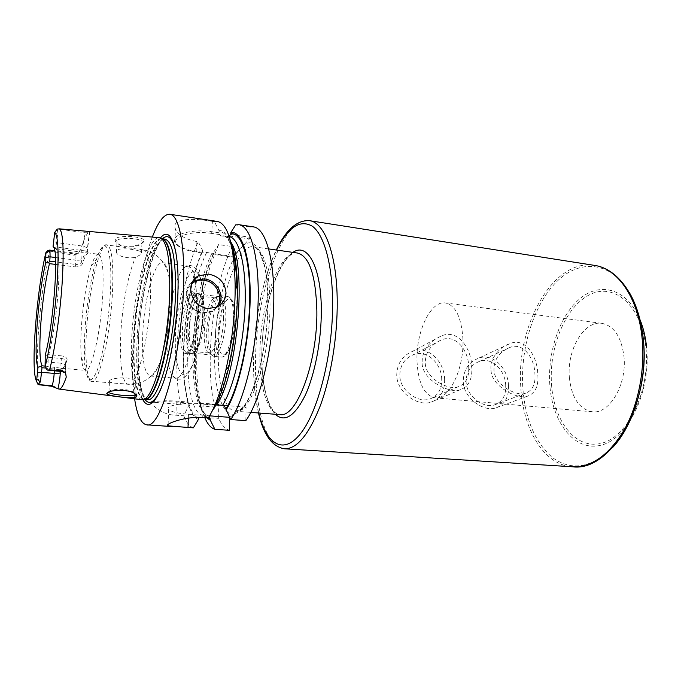 <?xml version="1.0" encoding="UTF-8"?>
<svg xmlns="http://www.w3.org/2000/svg" width="681" height="681" viewBox="0 0 681 681"><rect width="100%" height="100%" fill="white"/><g stroke="black" fill="none" stroke-linecap="round" stroke-linejoin="round"><path stroke-width="0.51" stroke-dasharray="3.4 2.55" d="M141.461 399.687C133.808 398.504 130.011 371.835 131.68 339.283C133.663 291.698 147.709 236.605 159.184 237.669M56.259 248.761L88.249 253.06L87.296 251.204L56.208 247.05L55.323 248.088L57.178 249.918C59.256 255.094 59.605 268.459 58.234 290.012C56.659 313.251 52.624 340.483 48.743 354.682L61.69 355.874L61.324 358.47C63.733 358.776 65.24 359.628 65.853 361.015L65.853 362.028C63.818 367.783 62.048 370.379 60.532 369.809L45.678 368.038M47.891 250.361L49.619 251.059C44.631 273.353 40.979 299.206 38.672 328.608C36.604 357.797 37.004 376.602 39.864 385.003M57.247 229.08L57.842 232.732L56.208 247.05M55.323 248.088L53.067 246.386M45.252 355.048L47.67 355.439L48.743 354.682M48.377 357.295L61.324 358.47L61.001 363.228L48.036 362.071L48.377 357.295L47.67 355.439M44.827 360.887L48.036 362.071L47.891 370.345M44.895 366.072L61.988 368.293C63.452 368.395 65.129 365.765 67.019 360.394L65.853 362.028L65.657 364.973L61.001 363.228C60.703 368.336 60.907 371.102 61.613 371.528M61.673 368.217L60.532 369.809L60.422 371.426M67.019 360.394L67.096 360.172C67.3 357.993 65.495 356.555 61.69 355.874M87.602 252.83L98.37 254.243C102.422 255.954 103.878 269.608 102.729 295.188C100.831 331.97 91.297 372.55 85.67 370.362C83.559 369.97 82.112 365.74 81.328 357.67C80.613 349.651 80.622 339.657 81.354 327.68C83.099 302.866 86.444 282.198 91.39 265.701L96.608 259.231C91.228 275.567 86.513 304.824 84.972 330.523C84.138 344.28 84.155 355.805 85.023 365.11C85.219 371.979 88.913 382.569 91.995 381.266C86.862 381.037 84.742 358.776 86.504 330.957C88.76 290.293 99.417 243.279 106.908 244.964L143.01 249.859L139.758 251.246L141.52 252.625L141.418 254.311L135.859 257.001C130.105 259.18 118.026 256.797 116.442 252.557L116.494 250.744C118.503 247.109 136.132 249.45 139.758 251.246M55.68 264.432L75.199 266.892L75.548 264.424L55.638 261.904M88.249 253.06C86.461 253.766 84.546 257.265 82.503 263.547C81.49 265.888 79.056 266.995 75.199 266.892M98.37 254.243C96.225 254.166 93.901 257.988 91.39 265.701M82.503 263.547L81.618 261.853L81.797 259.163C80.954 260.108 78.97 260.423 75.829 260.125C76.068 255.988 75.889 253.758 75.302 253.46L74.127 255.23L49.619 251.059M74.127 255.23L78.298 253.4L80.928 249.186C84.223 238.018 87.313 232.11 90.19 231.489L90.335 231.463M115.447 239.082C114.655 240.572 115.566 242.155 118.162 243.815C124.887 248.582 141.708 245.671 143.665 241.661L143.853 241.321C147.436 236.784 118.205 234.162 115.447 239.082L117.038 240.793L116.979 242.572L119.337 244.837C125.347 249.016 140.507 246.471 141.946 243.049L142.04 241.449C140.38 238.222 118.707 236.818 117.038 240.793M55.467 257.512L75.829 260.125L75.548 264.424C78.621 264.594 80.647 263.734 81.618 261.853C83.661 255.545 85.568 252.038 87.338 251.315L87.5 247.91L83.176 246.139L56.532 242.572L53.458 240.904M160.486 237.967C149.394 250.906 138.847 299.155 137.051 340.917C135.851 368.881 137.766 388.468 142.789 399.687M134.608 398.811C132.531 384.067 131.978 366.327 132.957 345.59C134.778 306.671 142.406 262.926 152.314 237.056M187.947 402.548L180.491 404.361L151.735 402.139L151.054 403.101C158.29 411.069 166.615 415.112 176.038 415.214L183.785 415.776L188.79 405.382L188.901 403.058L188.603 402.079L187.947 402.548C177.715 367.331 185.504 287.254 202.563 250.327L202.58 252.259L203.781 253.145L206.666 252.481L211.97 253.213L213.221 254.439L213.894 251.893L208.088 266.841C197.328 299.206 192.008 347.863 195.515 381.786C196.349 390.128 197.66 397.346 199.422 403.45L201.006 405.944L214.856 407.017L218.644 404.429L218.669 418.321C221.657 425.038 225.241 429.039 229.42 430.307M193.353 427.838C189.59 426.578 186.407 422.56 183.785 415.776M180.491 404.361C177.426 389.523 176.26 371.383 177.009 349.923C178.345 310.715 186.764 266.654 198.239 241.695L202.563 250.327M151.054 403.101C158.052 401.739 166.539 401.407 176.507 402.096L188.901 403.058M151.735 402.139C158.392 400.786 166.556 400.445 176.226 401.109L188.603 402.079M231.038 242.41C228.756 238.384 226.22 236.171 223.436 235.771L220.831 235.915L219.546 234.562L219.01 230.731C223.394 230.101 227.224 233.54 230.484 241.04M208.301 417.913L213.553 409.153L214.66 405.323L215.954 404.897M206.666 252.481C184.534 295.869 180.227 408.438 202.036 415.07L200.427 415.172L198.571 417.359M219.044 232.749L212.097 231.736C191.948 228.484 170.284 234.86 174.898 242.257L178.652 245.969C182.797 248.497 188.552 250.293 195.932 251.34L202.58 252.259M219.546 234.562L211.689 233.421L212.378 221.368L214.464 221.674L219.01 230.731M230.714 234.46L249.893 237.269L250.055 227.037L235.72 224.875M211.689 233.421C187.999 229.565 166.104 239.371 179.716 246.982C183.674 249.391 189.182 251.102 196.239 252.106L203.781 253.145M229.386 236.001L249.459 238.92L232.502 257.095L213.221 254.439M220.831 235.915L228.986 236.579L226.339 236.716M229.037 236.154L227.062 236.724M229.599 417.317L246.062 407.093L245.832 420.645M214.856 407.017C204.019 366.259 212.983 284.096 232.357 246.539L232.153 256.337L213.766 253.8M232.502 257.095L232.153 256.337M249.459 238.92L249.893 237.269M250.055 227.037L253.494 226.892M246.062 407.093L224.143 405.382M215.613 404.718L203.134 403.739C184.321 402.113 164.249 405.604 168.658 409.536C171.254 411.835 177.852 413.418 188.441 414.286L200.427 415.172M202.036 415.07L209.586 415.844M209.314 416.295L208.624 415.776M198.435 419.428C194.536 417.87 191.327 413.18 188.79 405.382M214.464 221.674L217.571 221.47M204.768 417.657L218.669 418.321M201.006 405.944L197.899 386.834C194.051 349.983 199.788 297.58 211.51 262.432L218.61 244.59L232.357 246.539M212.378 221.368C192.408 217.801 170.786 218.465 175.4 228.859C178.107 235.039 185.053 239.227 196.247 241.415L198.239 241.695M199.422 403.45L200.044 402.973L200.35 403.952L218.976 405.408M200.35 403.952L200.316 406.268C202.087 411.452 204.189 415.299 206.632 417.793M204.606 417.291L200.316 406.268M200.044 402.973L218.644 404.429M213.894 251.893L218.61 244.59M505.702 385.429C505.481 370.924 492.329 356.623 479.424 361.415C470.733 364.888 466.298 371.613 466.119 381.59C466.153 395.865 483.067 408.489 494.287 404.999C502.255 402.19 506.06 395.67 505.702 385.429M441.697 379.223C441.773 363.986 427.157 349.081 413.333 354.724C404.608 358.478 400.096 365.288 399.798 375.163C399.534 390.111 417.538 403.195 429.609 399.109C437.832 396.061 441.858 389.43 441.697 379.223M569.35 377.283C571.478 397.593 579.097 409.094 592.215 411.784C609.206 414.474 627.022 384.91 623.992 356.742C621.438 337.001 614.066 325.867 601.893 323.339C583.881 320.376 566.839 349.991 569.35 377.283M468.698 366.863C469.303 377.163 465.847 383.778 458.33 386.714C448.532 390.885 424.68 378.074 425.267 362.369C425.514 352.281 430.732 344.875 440.947 340.159C455.632 333.052 468.783 350.911 468.698 366.863M534.891 373.716C535.734 384.067 532.602 390.571 525.485 393.243C516.53 396.904 493.648 384.433 493.98 369.485C494.168 359.253 499.369 351.949 509.575 347.591C523.246 341.462 534.67 358.598 534.891 373.716M417.019 361.517C418.219 383.131 424.212 395.244 434.997 397.857C448.992 400.394 464.646 368.234 462.876 338.065C461.258 316.963 455.427 305.25 445.383 302.943C430.511 300.372 415.682 332.473 417.019 361.517M108.654 392.077L108.9 391.566C110.288 388.936 127.977 388.034 133.382 392.188L135.059 393.822M109.479 380.815L109.479 381.786C111.275 383.173 123.874 383.922 129.713 384.058C132.659 383.973 134.557 383.539 135.408 382.739L135.485 381.479L133.663 380.083C129.986 376.508 111.531 377.64 109.479 380.815M133.663 380.083C141.163 369.23 149.233 330.591 150.527 297.367C151.369 267.778 148.867 251.936 143.01 249.859C151.54 250.642 160.086 258.142 160.597 259.325C163.065 261.7 165.611 266.228 168.224 272.936C169.748 280.436 170.284 290.455 169.85 303.002C169.016 326.786 163.789 354.512 157.907 367.212C155.14 373.231 152.544 376.159 150.118 375.989C144.329 373.469 141.869 359.474 142.738 334.022C144.04 299.929 154.391 260.951 162.512 262.687L187.999 266.041L183.751 268.033C175.775 275.814 168.122 308.314 167.168 336.542C166.556 355.346 168.164 368.285 172.012 375.359L175.724 378.219C184.023 380.568 195.668 341.675 196.469 306.092C196.766 295.571 196.298 286.752 195.047 279.619M168.224 272.936C166.828 266.458 164.921 263.045 162.512 262.687M194.834 278.495C193.225 270.646 190.944 266.492 187.999 266.041M197.184 314.247C196.783 330.608 192.11 349.362 187.667 353.03C182.738 355.695 180.371 348.374 180.567 331.051C181.086 309.038 189.327 285.382 194.213 293.222C196.417 296.72 197.413 303.735 197.184 314.247M193.787 292.983L195.66 294.328C197.813 297.733 198.784 304.526 198.571 314.707C198.188 330.54 193.651 348.698 189.327 352.264L187.198 353.175C183.717 351.873 182.116 344.475 182.389 330.975C182.866 312.605 188.926 291.911 193.787 292.983L197.967 293.485C193.038 292.404 186.926 313.064 186.475 331.409C186.219 344.892 187.862 352.281 191.387 353.584C192.646 353.686 193.966 352.613 195.353 350.366C199.584 342.364 202.087 330.643 202.844 315.192C203.032 307.471 202.461 301.564 201.133 297.486C200.274 294.992 199.218 293.656 197.967 293.485M199.933 296.065L202.895 299.776C204.13 303.547 204.658 308.995 204.496 316.103C203.798 330.319 201.482 341.121 197.567 348.502L193.864 351.498C190.586 350.298 189.063 343.488 189.284 331.051C189.684 314.111 195.362 295.052 199.933 296.065L215.179 297.895L213.025 298.738C208.097 304.679 205.16 315.984 204.232 332.643C204.036 342.024 205.041 348.383 207.228 351.719L211.502 354.869C209.05 351.175 207.926 344.177 208.131 333.86C208.463 318.282 213.059 300.423 217.877 296.575L220.312 295.639L227.863 296.558C222.372 295.409 215.809 316.154 215.519 334.643C215.392 348.238 217.299 355.703 221.248 357.048C226.535 358.325 233.345 337.478 233.549 318.487C233.566 305.045 231.668 297.733 227.863 296.558C232.672 297.827 235.022 305.301 234.919 318.963C234.622 337.733 228.288 358.283 221.248 357.048L213.681 356.316L211.502 354.869M193.864 351.498L209.152 352.996C213.783 354.137 219.818 335.137 220.074 317.857C220.142 305.616 218.516 298.959 215.179 297.895M209.152 352.996L207.228 351.719M220.312 295.639C224.032 296.805 225.871 304.135 225.82 317.61C225.573 336.661 218.848 357.576 213.681 356.316M223.632 317.704C223.377 336.082 216.916 356.265 211.953 355.048C208.258 353.762 206.488 346.544 206.649 333.401C206.981 315.499 213.213 295.401 218.363 296.499C221.929 297.631 223.691 304.696 223.632 317.704M187.122 331.332C186.875 344.569 188.492 351.822 191.965 353.099C196.63 354.29 202.853 333.911 203.227 315.405C203.381 302.296 201.772 295.188 198.418 294.081C193.574 293.017 187.564 313.311 187.122 331.332M508.477 385.693C508.188 368.906 493.231 352.511 478.581 358.189C468.613 362.215 463.497 369.919 463.242 381.309C463.284 397.789 483.238 412.005 495.606 408.021C504.63 404.88 508.92 397.44 508.477 385.693M491.001 369.17C489.835 359.559 498.637 347.284 509.405 343.879C525.179 336.312 537.496 356.699 537.76 374.014C538.833 385.752 535.479 393.124 527.69 396.112C518.522 400.3 490.337 386.297 491.001 369.17M444.625 379.504C444.676 361.849 428.008 344.79 412.328 351.456C402.318 355.805 397.125 363.611 396.742 374.865C396.47 392.128 417.64 406.829 430.962 402.199C440.292 398.777 444.846 391.217 444.625 379.504M422.109 362.037C422.305 350.689 428.443 342.143 440.505 336.388C457.47 327.663 471.814 348.893 471.737 367.178C472.546 378.857 468.8 386.348 460.492 389.643C450.379 394.376 421.173 380.049 422.109 362.037M54.378 370.907L54.471 366.914M54.335 234.315L57.842 232.732M65.657 364.973L65.504 372.788M48.13 369.749L44.878 366.012L48.121 369.715M78.919 252.677L74.757 254.004L48.155 250.531M81.797 259.163C82.129 252.923 81.839 249.595 80.928 249.186M86.334 231.489L85.627 232.859L57.655 228.969M89.994 231.497L85.627 232.859C84.47 235.626 83.652 240.052 83.176 246.139L82.988 252.276M90.19 231.489C88.87 236.256 87.977 241.951 87.517 248.565M161.695 238.622C150.178 236.367 135.842 291.587 133.902 339.351C132.233 372.166 136.226 398.896 144.117 399.304M161.967 238.733C150.458 237.243 136.328 292.021 134.404 339.385C132.761 371.826 136.66 398.342 144.406 399.253M144.832 399.296L144.866 399.287C139.282 389.277 137.085 369.672 138.294 340.483C140.082 298.091 151.233 249.025 162.436 238.793M145.955 399.023L147.556 399.509L146.134 398.938C145.079 397.764 143.597 397.014 141.503 389.294C138.677 377.64 137.707 361.253 138.601 340.125C139.528 292.064 157.302 236.937 163.585 239.423L165.1 239.167L163.431 239.295M163.346 239.32C151.914 242.274 138.967 294.541 137.128 339.657C135.638 369.945 138.958 395.227 145.879 398.981M161.108 388.519C169.569 369.621 177.043 329.4 178.158 295.077C178.737 277.618 177.996 263.538 175.953 252.83M176.226 401.109L176.038 415.214M213.587 407.757C225.462 388.689 235.941 341.47 236.937 299.683C238.001 257.81 229.752 230.28 218.976 232.017M188.85 403.68C191.352 411.664 194.562 416.474 198.469 418.091M202.521 251.553C185.632 288.31 178.047 367.953 188.407 402.199M196.239 252.106L196.247 241.415M238.537 250.625C225.615 267.999 215.519 311.081 214.549 349.532C213.485 388 222.04 418.177 235.362 413.784M240.052 410.847C253.86 399.858 267.761 348.612 267.905 303.947C268.62 258.763 256.15 233.889 243.057 245.781M268.74 248.923L253.4 246.735C255.562 247.007 257.69 248.957 259.767 252.583L264.296 265.318C266.62 275.907 267.778 288.974 267.769 304.509C267.888 350.97 251.578 404.012 239.703 409.8L235.396 411.213C224.185 410.558 217.375 382.816 218.346 349.081C219.061 300.023 236.988 243.772 253.4 246.735C264.024 249.672 269.574 269.208 270.042 305.343C269.957 350.894 254.881 402.505 240.912 409.647L235.396 411.213L250.855 412.397M297.529 253.043C279.236 249.799 260.031 304.926 259.946 353.252C259.359 386.476 267.352 413.852 279.848 414.601C269.88 414.584 261.146 387.617 261.913 353.882C261.572 304.773 282.632 249.195 297.529 253.043M292.966 252.387C276.231 262.687 262.04 311.558 261.793 354.256C261.649 383.488 266.135 403.492 275.26 414.252M258.72 412.992C255.094 397.857 253.417 380.262 253.698 360.215C254.226 320.896 263.028 277.269 276.546 250.038M188.441 414.286L188.322 418.1M203.134 403.739L202.751 417.513M199.899 403.101C189.02 368.966 196.528 289.638 213.868 253.119M208.343 417.853C205.185 415.529 202.521 411.103 200.367 404.574M229.191 236.613L223.436 235.771C226.594 236.043 229.557 240.606 232.306 249.45M211.97 253.213C189.565 296.465 185.419 408.838 207.603 415.478M192.536 281.67C180.065 289.561 187.641 311.966 203.219 313.005L212.429 311.498L218.482 306.212M216.107 307.446C212.685 311.14 208.301 312.741 202.947 312.273C189.207 311.319 181.555 292.226 191.548 283.951M284.505 448.788C265.956 447.749 254.626 407.868 255.52 361.168C255.715 294.039 282.538 216.226 309.463 220.67M594.402 265.369C552.768 258.397 516.053 326.242 520.786 386.893C522.863 428.945 543.71 465.149 572.363 466.766M629.295 292.438C610.482 260.653 579.131 259.069 556.505 281.883C533.742 304.705 520.505 347.506 522.753 386.876C525.017 418.892 534.977 442.497 552.631 457.692C571.487 471.312 591.372 468.034 612.287 447.877M639.927 319.474C627.201 288.787 600.651 281.525 580.416 298.244C560.054 314.835 547.609 351.107 549.788 384.339C552.053 422.331 574.432 452.048 601.085 445.17C627.78 438.998 651.07 391.847 646.652 347.88M551.491 383.999C553.721 421.105 575.632 450.022 601.604 443.229C627.635 437.134 650.253 391.252 645.971 348.485C642.047 305.624 614.143 282.121 589.899 294.601C565.536 306.459 548.954 346.961 551.491 383.999M143.665 241.661L141.946 243.049M107.589 392.622L108.9 391.566M129.713 384.058L128.3 384.297C122.248 383.99 119.277 361.951 120.767 334.456C122.205 304.943 128.675 271.047 135.859 257.001M81.328 357.67L85.023 365.11C87.108 382.952 91.245 384.518 97.443 369.809C103.18 354.478 108.781 321.543 110.331 292.983C113.003 247.501 104.806 232.34 96.608 259.231C98.285 252.574 104.15 243.049 106.908 244.964C111.846 246.931 113.693 262.909 112.45 292.89C110.339 336.261 98.839 383.931 91.995 381.266L128.3 384.297C136.804 385.378 146.764 379.904 147.522 378.857C150.441 377.078 153.906 373.197 157.907 367.212M203.134 308.229C202.402 336.193 194.46 367.476 186.994 373.409C179.512 379.777 174.413 361.747 175.409 336.269C176.302 310.868 182.951 282.24 190.271 273.711C197.592 264.79 203.985 280.172 203.134 308.229M234.86 319.253C234.605 334.201 230.118 350.911 225.564 354.443C220.533 356.742 217.98 350.043 217.911 334.345C218.78 317.933 221.742 306.459 226.79 299.929C231.898 296.601 234.587 303.045 234.86 319.253M38.102 384.544C29.394 374.482 36.468 292.804 46.129 251.953M57.178 249.918L53.825 247.45M65.853 361.015L65.623 364.514C65.061 372.771 65.597 371.707 64.891 372.592M61.988 368.293L85.67 370.362M67.096 360.172L65.887 361.909M78.298 253.4L54.744 250.77M89.722 231.54L87.296 251.204M88.198 252.923L87.27 251.187M236.911 288.182C237.967 330.379 226.773 385.821 214.66 405.323M179.716 246.982L178.652 245.969M168.658 409.536L168.096 424.442M195.515 381.786L197.899 386.834M208.088 266.841L211.51 262.432M213.502 254.285C191.029 298.584 189.471 411.086 208.046 415.538M174.898 242.257L175.4 228.859M217.026 307.029L212.429 311.498L203.125 313.047C187.581 311.992 180.073 289.697 192.519 281.687M258.474 412.975C254.941 397.73 253.306 380.262 253.587 360.572C254.115 321.296 262.704 277.967 276.299 250.004M592.215 411.784L434.997 397.857M458.33 386.714L429.609 399.109M440.947 340.159L413.333 354.724M601.893 323.339L445.383 302.943M509.575 347.591L479.424 361.415M525.485 393.243L494.287 404.999M143.853 241.321L142.116 242.759M118.171 243.815L119.337 244.837M108.926 391.958L109.479 381.786M116.442 252.557L116.979 242.572M134.753 393.618L133.382 392.188M134.915 393.558L135.485 381.479M141.52 252.625L142.04 241.449M150.118 375.989L175.724 378.219M183.751 268.033C195.498 258.193 205.185 278.223 203.244 307.506L201.278 330.813C200.35 340.049 197.473 351.515 192.646 365.212C188.228 374.337 186.79 376.116 181.308 378.968C177.477 379.64 174.37 378.432 172.012 375.359M189.327 352.264L187.667 353.03M195.66 294.328L194.213 293.222M187.198 353.175L191.387 353.584M197.567 348.502L195.353 350.366M202.895 299.776L201.133 297.486M213.025 298.738L217.877 296.575M191.965 353.099L211.953 355.048M198.418 294.081L218.363 296.499M509.405 343.879L478.581 358.189M527.69 396.112L495.606 408.021M440.505 336.388L412.328 351.456M460.492 389.643L430.962 402.199"/><path stroke-width="1.02" d="M64.891 372.592L61.613 371.528L62.397 370.668L49.568 369.911C54.718 350.706 60.047 314.46 62.107 283.662C64.074 250.795 63.214 232.519 59.502 228.85L159.184 237.669L161.44 238.512C167.688 244.121 170.412 262.875 169.612 294.771C168.088 342.883 154.178 396.802 143.844 399.355L141.461 399.687L59.094 389.081M62.397 370.668L65.589 372.865L66.253 377.121C63.444 385.48 60.975 389.455 58.864 389.055L51.603 386.255L51.952 385.744L38.051 384.527L40.417 381.871L42.026 367.723L41.09 366.352L42.001 365.825C39.634 360.428 39.243 346.323 40.826 323.501C42.648 300.398 45.508 280.444 49.424 263.649L48.64 262.73L45.729 262.747L45.874 252.634L47.891 250.361L49.977 250.395L46.07 253.187M38.332 384.654L51.603 386.255M136.464 396.81C133.714 399.355 105.981 395.712 106.789 393.575L107.07 393.039C108.883 390 128.547 388.766 134.753 393.627C136.711 394.946 137.281 396.01 136.464 396.81L134.838 394.912C133.084 397.219 110.909 394.435 108.892 392.571L108.654 392.077M45.678 368.038L42.026 367.723M59.502 228.85L57.247 229.08L54.727 232.383L53.067 246.386L53.825 247.45C58.779 254.396 53.229 325.867 45.252 355.048L45.082 366.855L47.227 370.064L49.568 369.911M38.051 384.527L36.408 380.875L36.774 379.164L40.417 381.871M41.09 366.352L38.034 367.204C33.173 358.913 38.136 293.928 45.729 262.747M38.034 367.204L36.774 379.164M61.613 371.528L47.227 370.064M42.001 365.825L44.895 366.072M49.424 263.649L55.68 264.432M55.638 261.904L49.756 261.155L48.64 262.73M55.467 257.512L50.071 256.822L49.756 261.155M46.112 257.469L50.071 256.822L49.977 250.395M142.789 399.687C148.458 409.579 155.319 403.842 163.372 382.475C170.803 361.126 176.745 325.365 177.86 294.277C179.682 248.548 170.735 224.415 160.486 237.967M152.314 237.056C158.222 221.58 164.07 213.987 169.85 214.268C178.873 214.907 185.138 244.241 183.529 287.799C181.691 355.891 160.52 429.541 146.807 424.842C141.103 423.871 137.043 415.197 134.608 398.811M188.322 418.1L188.016 427.472L193.353 427.838L198.435 419.428L198.571 417.359M188.016 427.472L168.045 425.855C163.525 424.552 184.525 416.117 202.751 417.513L208.301 417.913C214.907 407.63 220.772 391.626 225.879 369.911C231.395 345.412 234.468 320.155 235.107 294.132L235.166 284.998C234.085 245.305 228.22 224.126 217.571 221.47L169.85 214.268M226.015 293.017C225.649 299.291 222.653 303.964 217.026 307.029L207.594 308.646C196.979 306.186 191.352 299.529 190.714 288.676C191.046 282.811 193.634 278.503 198.469 275.771L208.548 274.111C219.248 276.35 225.07 282.658 226.015 293.017M215.954 404.897L224.143 405.382L230.723 419.547L245.832 420.645C259.691 401.816 272.136 352.562 273.651 306.782C275.243 260.925 265.973 228.322 253.494 226.892L239.022 224.704C251.025 226.058 259.793 258.78 258.031 304.909C256.354 350.97 244.147 400.564 230.723 419.547M239.022 224.704L235.72 224.875L230.842 232.476L230.714 234.46L229.037 236.154M229.693 417.504L229.42 430.307L214.89 429.311L210.361 420.288L209.314 416.295M209.586 415.844L229.599 417.317M230.484 241.04C234.817 251.527 237.15 267.573 237.456 289.187C237.524 315.209 234.715 340.926 229.02 366.327C224.551 385.301 219.393 399.577 213.553 409.153M214.89 429.311C210.957 428.077 207.577 424.186 204.768 417.657M225.964 410.107C238.401 391.022 249.28 343.19 250.131 300.815C251.068 258.354 242.189 230.536 230.842 232.476M206.632 417.793L210.361 420.288M135.059 393.822L134.838 394.912M195.047 279.619L194.834 278.495M55.357 387.268L51.952 385.744C52.931 383.786 53.68 379.666 54.199 373.401L54.378 370.907M57.97 388.562C59.068 384.442 59.86 379.147 60.337 372.677C59.528 373.367 57.476 373.605 54.199 373.401L41.694 372.337L37.617 372.813M60.337 372.677L60.422 371.426M45.082 366.855C49.943 348.493 54.974 314.145 57.042 284.496C58.949 253.119 58.183 235.754 54.727 232.383M45.874 252.634C36.587 290.872 30.475 370.166 36.408 380.875M47.644 370.004L61.997 371.239L65.589 372.865M65.504 372.788L66.253 377.121M144.117 399.304L146.151 398.93C156.494 396.368 170.344 342.926 171.825 295.248C172.599 263.624 169.858 245.024 163.602 239.431L161.695 238.622M144.406 399.253L143.844 399.355M161.108 388.519C154.834 402.165 149.428 405.757 144.874 399.296C155.285 401.969 170.812 346.28 172.353 295.333C173.085 260.517 169.782 241.67 162.427 238.801M161.44 238.512L161.967 238.733M144.832 399.296L147.556 399.509C158.086 402.914 173.936 347.029 175.434 295.699C176.124 260.491 172.685 241.653 165.1 239.167L162.393 238.793M175.953 252.83C172.778 238.146 168.275 233.472 162.436 238.793M216.677 405.042C237.686 374.865 247.135 265.267 231.038 242.41M250.855 412.397L279.848 414.601C296.405 418.457 317.593 362.803 316.861 310.962C315.831 275.439 309.387 256.133 297.529 253.043L268.74 248.923M275.26 414.252C284.581 422.714 294.541 416.457 305.148 395.482C314.852 374.593 321.441 340.389 321.313 310.391C321.381 266.816 307.369 242.027 292.966 252.387M276.546 250.038C288.25 226.901 300.278 219.018 312.622 226.407C324.062 235.098 332.319 263.913 332.617 302.058C333.103 352.537 318.674 410.302 301.104 432.912C283.509 455.878 266.314 444.378 258.72 412.992M230.808 233.753C241.951 232.085 250.608 259.546 249.689 301.223C248.837 342.815 238.197 389.762 225.998 408.711M210.395 418.96L208.343 417.853M222.457 405.493C233.745 387.685 243.721 344.722 245.075 305.446C246.479 266.092 239.278 238.052 229.191 236.613M218.482 306.212C225.564 296.346 217.026 280.044 204.206 278.878L194.102 280.691L192.536 281.67M191.548 283.951C194.97 280.938 199.082 279.695 203.874 280.223C216.813 281.347 224.594 298.61 216.107 307.446M309.463 220.67C324.548 222.253 336.993 254.345 337.223 301.453C337.521 336.848 330.906 377.155 320.317 405.689C308.825 434.682 296.89 449.043 284.505 448.788L572.363 466.766C591.44 467.447 608.635 455.308 623.966 430.341C637.969 405.757 645.094 370.83 642.226 339.606C638.642 298.091 617.676 268.365 594.402 265.369L309.463 220.67C297.035 219.954 285.986 229.735 276.299 250.004M612.287 447.877C633.875 425.336 647.41 379.845 643.383 340.049C641.511 321.253 636.82 305.377 629.295 292.438M646.652 347.88C645.648 337.401 643.4 327.927 639.927 319.474M107.07 393.039L107.589 392.622M54.744 250.77L49.526 250.089M146.807 424.842L172.889 426.629M232.306 249.45C235.039 258.857 236.571 271.77 236.911 288.182M168.096 424.442L168.045 425.855M237.456 289.187L235.166 284.998M229.02 366.327L225.879 369.911M198.469 275.771L192.519 281.687M258.474 412.975C263.538 434.861 272.213 446.796 284.505 448.788M594.402 265.369C618.637 268.586 639.765 298.712 643.358 340.015C650.644 404.718 610.295 472.222 572.363 466.766M108.892 392.571L108.926 391.958M106.789 393.575L108.568 392.111"/></g></svg>
